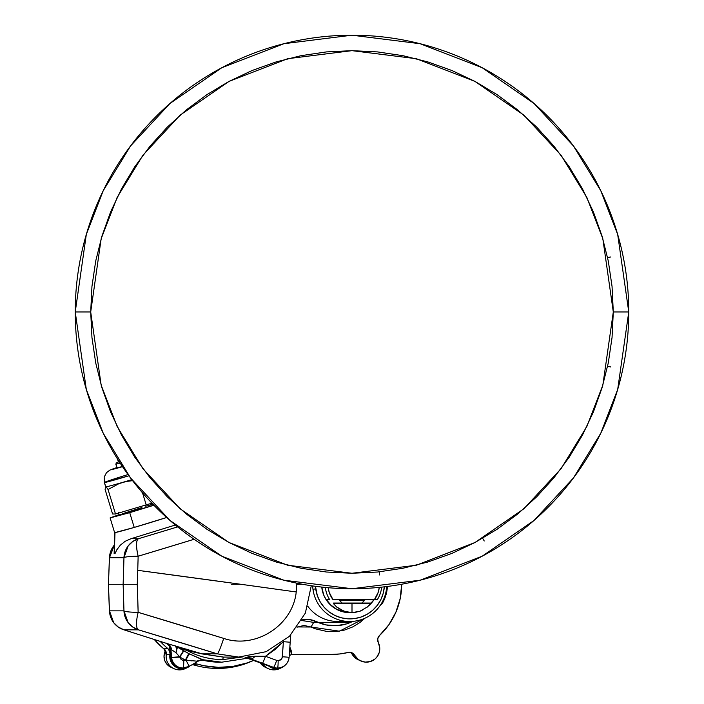 <?xml version="1.0" encoding="UTF-8"?>
<svg xmlns="http://www.w3.org/2000/svg" width="704" height="704" viewBox="0 0 704 704"><rect width="100%" height="100%" fill="white"/><g stroke="black" fill="none" stroke-linecap="round" stroke-linejoin="round"><path stroke-width="1.06" d="M628.76 311.96L613.298 311.96L602.844 385.123L586.872 426.466L561.044 468.741L523.811 508.834L474.962 542.52L416.319 565.224L352 573.267L287.681 565.224L229.038 542.52L180.189 508.834L142.956 468.741L117.119 426.466L101.156 385.123L90.702 311.96L75.24 311.96L86.31 389.453L103.224 433.242L130.592 478.025L170.016 520.485L221.76 556.169L283.87 580.21L352 588.729L420.13 580.21L482.24 556.169L533.984 520.485L573.408 478.025L600.776 433.242L617.69 389.453L628.76 311.96A276.76 276.76 0 0 1 352 588.729A276.76 276.76 0 0 1 75.24 311.96A276.76 276.76 0 0 1 352 35.2A276.76 276.76 0 0 1 628.76 311.96L617.69 234.467L600.776 190.687L573.408 145.904L533.984 103.444L482.24 67.76L420.13 43.718L352 35.2L283.87 43.718L221.76 67.76L170.016 103.444L130.592 145.904L103.224 190.687L86.31 234.467L75.24 311.96L90.702 311.96L101.156 238.797L117.119 197.463L142.956 155.179L180.189 115.095L229.038 81.409L287.681 58.705L352 50.662L416.319 58.705L474.962 81.409L523.811 115.095L561.044 155.179L586.872 197.463L602.844 238.797L613.298 311.96L628.76 311.96M119.214 461.622L115.993 463.038L116.978 467.922L116.098 463.989M122.514 466.673L111.98 469.559L116.829 467.579L113.142 468.82L109.789 470.158L106.471 472.692L104.183 477.118L104.35 482.513L105.67 486.851A30.721 0.739 -16.9 0 0 105.785 486.886L104.456 482.548A30.721 0.739 163.1 0 1 104.35 482.513A30.721 0.739 163.1 0 1 128.022 474.54M118.483 512.574L119.24 515.046A25.96 0.625 -16.9 0 0 146.212 507.478L145.526 505.226L146.212 507.478L119.39 514.923M231.572 584.285L240.838 584.285L137.738 570.328L137.262 584.285L138.142 612.33L223.705 638.396C255.473 649.352 292.741 625.504 296.234 591.976L240.838 584.285A263.164 2.948 7.8 0 1 296.234 591.976C292.732 625.504 255.473 649.343 223.705 638.396A20.618 1.619 107.2 0 1 217.298 653.858L202.127 653.858L223.502 657.078L202.127 653.858L217.298 653.858L238.665 657.078L217.298 653.858L138.433 629.834L123.957 629.834L166.83 643.482L202.127 653.858A7.674 0.607 -72.8 0 0 202.048 653.902L223.432 657.14A20.618 1.698 -90 0 0 222.798 659.613C210.197 659.551 198.334 656.55 187.202 650.61L181.843 648.736M312.972 589.248A37.198 37.066 90 0 0 386.707 586.538A37.198 37.066 -90 0 1 312.972 589.248A37.198 37.066 -90 0 1 312.673 585.922A37.198 37.066 90 0 0 312.972 589.248L315.735 588.905L312.972 589.248M384.322 586.828A34.619 34.496 -90 0 1 315.735 588.905A34.619 34.496 -90 0 1 315.48 586.309L317.284 595.514L320.1 601.682L324.051 607.182L329.006 611.811L334.761 615.375L341.097 617.742L347.767 618.834L354.534 618.587L361.108 617.03L367.259 614.205L372.75 610.236L377.353 605.273L380.908 599.491L383.275 593.138L384.358 586.441M337.709 621.474A37.198 37.066 -90 0 1 307.877 606.364A37.198 37.066 90 0 0 337.709 621.474L349.712 621.474M307.833 606.496A34.637 34.522 90 0 0 309.109 607.939L307.833 606.496M352 603.698L333.529 603.698L370.471 603.698L370.471 603.046L333.529 603.046L333.529 603.698L333.529 603.046L370.471 603.046L370.471 603.698L352 603.698L352 612.647L352 603.698M340.349 609.506L344.027 611.23L337.022 607.165L340.349 609.506L345.963 611.846L354.033 612.55L359.973 611.23L366.969 607.165A28.415 28.318 -90 0 1 366.934 607.2L359.973 611.23L363.651 609.506M364.452 600.486L361.9 603.046L364.452 600.486L364.452 599.746L364.452 600.486L339.548 600.486L364.452 600.486M342.1 603.046L339.548 600.486L339.548 599.746L339.548 600.486L342.1 603.046M194.366 651.93L198.405 652.881M200.226 653.374L202.048 653.902A7.674 0.607 107.2 0 1 202.127 653.858L166.83 643.482L123.957 629.834A20.618 8.738 107.7 0 1 123.71 629.772A20.618 8.738 -72.3 0 0 123.957 629.834L138.433 629.834A236.861 5.746 17.1 0 1 217.298 653.858A20.618 1.619 -72.8 0 0 223.705 638.396A256.995 6.239 -162.9 0 0 138.142 612.33A20.618 5.553 106.7 0 0 138.433 629.834A20.618 20.548 -90 0 1 123.957 610.852L109.472 610.852A20.618 20.548 90 0 0 123.957 629.834L118.263 627.053L113.687 622.67L109.472 610.852A20.618 2.059 177.5 0 0 109.41 611.028A20.618 2.059 177.5 0 0 109.481 611.195A20.618 2.059 -2.5 0 1 109.41 611.037A20.618 2.059 -2.5 0 1 109.472 610.852L108.398 584.276M201.106 660.009L202.162 660.009A7.418 7.401 -90 0 1 203.834 660.202L202.127 659.63L196.698 661.144L185.909 660.132A7.674 0.546 59.9 0 1 188.98 666.512A7.674 0.546 -120.1 0 0 185.909 660.132L185.398 660.062A3.96 3.942 -90 0 1 183.797 660.405A7.674 0.634 90 0 1 183.163 668.07A11.625 11.59 90 0 0 188.954 666.512A11.625 11.59 -90 0 1 171.618 657.457A11.625 11.59 90 0 0 183.163 668.07A7.674 0.634 -90 0 0 183.797 660.405A3.96 3.942 -90 0 1 179.907 657.131L171.618 657.457L170.905 649.308L169.893 646.008L170.905 649.308L171.618 657.457L170.553 657.457L179.626 656.806L175.982 652.696L170.905 649.308A7.418 7.278 150.9 0 0 170.007 646.316A7.418 7.278 -29.1 0 1 170.905 649.308L175.982 652.696A7.418 2.605 106.6 0 0 175.384 645.902L188.936 653.655L203.834 660.167L202.778 660.202A77.933 77.669 90 0 0 220.317 662.218L221.971 662.218M114.884 532.523L114.127 553.626A41.765 1.003 -16.9 0 0 114.277 553.67L115.007 532.585L114.277 553.67A41.765 1.003 -16.9 0 0 115.025 553.573L115.342 552.781M276.531 668.07L268.567 665.931L271.911 667.938L277.666 668.747L281.442 667.753L284.97 665.377A12.364 12.32 -90 0 1 268.567 665.931L253.466 660.422L273.574 667.366A11.625 11.59 90 0 0 277.534 668.07A7.418 0.607 -90 0 0 278.15 660.651A4.206 4.189 -90 0 1 276.716 660.396A7.418 0.572 110.1 0 1 273.574 667.366L272.492 667.366A11.625 11.59 90 0 0 276.452 668.07L277.534 668.07A11.625 11.59 -90 0 1 273.574 667.366L250.026 658.654L248.618 658.654A7.418 7.401 90 0 0 246.919 658.249M379.315 571.833L379.641 574.974M482.654 538.252L484.229 540.989M607.587 366.291L610.676 366.951M607.587 257.638L610.676 256.978M613.298 311.96L612.04 286.352L608.282 260.99L602.052 236.113L593.41 211.966L582.446 188.786L569.263 166.795L553.986 146.194L536.765 127.195L517.766 109.974L497.174 94.697L475.174 81.514L451.994 70.55L427.847 61.917L402.978 55.686L377.608 51.92L352 50.662L326.392 51.92L301.022 55.686L276.144 61.917L252.006 70.55L228.826 81.514L206.826 94.697L186.234 109.974L167.235 127.195L150.014 146.194L134.737 166.795L121.554 188.786L110.59 211.966L101.948 236.113L95.718 260.99L91.96 286.352L90.702 311.96L91.96 337.577L95.718 362.938L101.948 387.816L110.59 411.954L121.554 435.142L134.737 457.134L150.014 477.734L167.235 496.734L186.234 513.946L206.826 529.223L228.826 542.406L252.006 553.37L276.144 562.012L301.022 568.242L326.392 572.009L352 573.267L377.608 572.009L402.978 568.242L427.847 562.012L451.994 553.37L475.174 542.406L497.174 529.223L517.766 513.946L536.765 496.734L553.986 477.734L569.263 457.134L582.446 435.142L593.41 411.954L602.052 387.816L608.282 362.938L612.04 337.577L613.298 311.96M198.062 661.047L198.466 661.003A7.418 7.401 -90 0 1 203.834 660.202L202.778 660.202A7.418 7.401 90 0 0 201.634 660.026M198.458 661.012L188.998 666.494A7.674 0.546 59.9 0 1 188.954 666.512M247.403 658.214L250.026 658.654A7.418 4.497 -68.8 0 0 255.094 656.242A7.418 4.497 111.2 0 1 250.026 658.654L262.363 663.274A7.418 0.572 -69.9 0 0 265.505 656.304A7.418 0.572 110.1 0 1 262.363 663.274L273.574 667.366A7.418 0.572 -69.9 0 0 276.716 660.396L265.505 656.304L255.094 656.242L251.187 656.63L247.403 658.196L250.026 658.654L248.618 658.654L253.466 660.422A83.09 82.808 -90 0 1 197.032 664.013L194.19 665.051A84.163 83.882 90 0 0 253.211 660.563L253.502 660.431A84.163 83.882 -90 0 1 194.19 665.051A5.87 5.843 90 0 0 191.822 664.858A5.87 5.843 -90 0 1 194.19 665.051L197.032 664.013L193.406 663.942A6.943 6.926 -90 0 1 197.032 664.013L204.037 665.746L218.354 667.348L232.734 666.433L246.734 663.027L253.466 660.422L247.447 658.328M290.699 635.501L290.198 642.224L283.404 641.696L290.198 642.224L289.124 657.272L282.33 656.744A4.206 4.189 -90 0 1 278.15 660.651A7.418 0.607 90 0 1 277.534 668.07C283.624 667.638 287.426 664.47 288.957 658.548L289.124 657.272L282.33 656.744L283.404 641.696L282.198 657.518L281.002 659.525L278.15 660.651A4.206 4.189 90 0 1 276.716 660.396L265.505 656.304L283.404 641.696L274.956 649.616L265.505 656.304L255.094 656.242L244.42 658.152L250.219 656.163L244.42 658.152L251.187 656.63L248.134 658.214L244.42 658.152L246.567 658.196M289.098 657.272A11.625 11.59 -90 0 1 277.534 668.07M182.354 668.07L176.748 666.758L172.462 662.904L170.553 657.457L169.55 645.946A7.418 7.401 90 0 0 169.506 645.55L170.553 657.457A11.625 11.59 90 0 0 182.098 668.07L188.98 666.512L198.475 661.003L202.162 660.009M114.444 544.905L109.41 557.533L108.451 584.285L109.41 557.533A20.618 2.059 2.5 0 0 109.472 557.709L114.435 544.966A20.618 20.548 90 0 0 109.472 557.709L123.957 557.709A20.618 20.548 -90 0 1 138.433 538.727A236.861 5.746 162.9 0 0 177.637 526.882L138.433 538.727L130.979 538.727L175.349 525.017L130.979 538.727L125.233 541.253L130.979 538.727L138.433 538.727A20.618 5.553 73.3 0 0 138.142 556.23A256.995 6.239 -17.1 0 0 194.11 539.273L138.142 556.23A242.528 19.967 92 0 1 137.738 570.328A263.164 2.948 7.8 0 1 240.838 584.285L240.838 584.285M123.517 542.397L125.233 541.253L120.34 545.16L116.802 549.833L120.34 545.16M166.716 517.475L133.663 527.595A34.892 0.836 163.1 0 1 115.104 532.558L134.226 527.446L129.721 512.662L110.123 517.898L114.629 532.69L115.104 532.558L114.629 532.69L110.123 517.898L119.117 514.65L110.123 517.898L129.721 512.662L134.226 527.446L166.654 517.493A34.892 0.836 163.1 0 1 135.212 527.146L166.654 517.493M302.597 584.285L296.762 584.285L296.745 583.158L296.234 591.976L296.762 584.285L302.597 584.285M242.308 656.999L222.798 659.613A20.618 1.698 90 0 1 223.432 657.14L226.081 657.087M166.065 643.042L166.83 643.482A7.418 6.82 -76.2 0 1 171.503 649.959A7.418 6.82 103.8 0 0 166.83 643.482L166.065 643.042L166.83 643.482M196.698 661.144L202.127 659.63L221.716 662.191L245.529 658.548L244.42 658.152M222.798 659.613C210.197 659.551 198.334 656.55 187.202 650.61L186.604 649.176L187.202 650.61L202.048 653.902M179.494 647.909L187.202 650.61M116.802 549.833L115.025 553.573A41.765 1.003 163.1 0 1 114.277 553.67A41.765 1.003 163.1 0 1 114.162 553.573M185.398 660.062L179.907 657.131L180.374 658.425L182.442 660.158L185.909 660.132A7.418 0.783 116 0 1 189.534 653.946L188.936 653.655A7.418 0.554 -64.1 0 0 185.398 660.062A7.418 0.554 115.9 0 1 188.936 653.655L183.436 650.698L179.907 657.131A7.418 0.528 120.2 0 1 183.902 650.971A7.418 0.528 -59.8 0 0 179.907 657.131L185.398 660.062M177.426 647.187L176.07 652.775L179.626 656.806L183.436 650.698L175.384 645.902L176.44 648.164L176.07 652.775L177.426 647.187M123.49 629.693A20.618 8.738 -72.3 0 0 123.728 629.772C115.034 626.498 110.264 620.25 109.41 611.028L108.381 584.285M202.136 659.63L189.534 653.946A7.418 0.783 -64 0 0 185.909 660.132L192.104 660.898M108.451 584.285L109.472 557.709L123.957 557.709A223.529 18.401 92 0 1 123.121 584.285L108.451 584.285L109.472 610.852L123.957 610.852A20.618 2.138 -1.5 0 0 138.142 612.33A242.528 19.967 -92 0 0 137.262 584.285A242.528 19.967 -88 0 0 137.738 570.328A242.528 19.967 -88 0 0 138.142 556.23C135.916 546.286 136.013 540.452 138.433 538.727L132.748 541.508L128.172 545.899L123.957 557.709C125.11 556.829 129.835 556.336 138.142 556.23A20.618 2.138 -178.5 0 0 123.957 557.709A223.529 18.401 92 0 1 123.121 584.285L137.262 584.285L123.121 584.285A223.529 18.401 88 0 1 123.957 610.852L128.172 622.67L132.748 627.053L138.433 629.834A20.618 5.553 -73.3 0 1 138.142 612.33A20.618 2.138 178.5 0 1 123.957 610.852A223.529 18.401 -92 0 0 123.121 584.285L108.451 584.285M382.976 602.272L382.36 601.894L382.976 602.272L386.338 593.56L387.42 586.45A38.016 37.893 -90 0 1 382.976 602.272L382.483 603.134L382.976 602.272M382.017 603.847L382.483 603.134L382.017 603.847M381.48 604.49L380.829 604.49L381.48 604.49M344.027 611.23L352 612.647L359.973 611.23M356.048 612.286L347.952 612.286M374.352 599.746L377.247 599.746A28.415 28.318 90 0 0 381.665 587.136A28.415 28.318 -90 0 1 377.247 599.746L374.352 599.746L378.162 592.425L379.289 587.374A25.854 25.766 -90 0 1 374.352 599.746L333.054 599.746A25.854 25.766 -90 0 1 328.161 587.699L329.252 592.425L333.054 599.746L374.352 599.746M326.445 599.746L329.745 599.746A28.415 28.318 -90 0 1 325.354 587.444A28.415 28.318 90 0 0 329.745 599.746L326.445 599.746A28.415 28.318 -90 0 0 350.196 612.691L343.226 611.82L336.679 609.25L330.977 605.141L326.445 599.746M321.746 587.066A28.415 28.318 90 0 0 349.923 612.691L344.397 612.146L339.082 610.526L334.189 607.904L329.903 604.375L326.374 600.063L323.761 595.153L321.746 587.066M373.956 599.746A28.415 28.318 -90 0 1 368.377 606.065L373.956 599.746M351.868 612.647A28.415 28.318 -90 0 1 350.196 612.691L351.868 612.647M171.222 661.426L172.216 662.042M313.685 622.38L350.02 622.679L313.685 622.38L301.673 620.488L313.685 622.38L311.027 627.018L339.407 631.189L364.989 618.174L360.043 622.415L352.695 626.921L344.652 630.027L336.178 631.602L327.562 631.629L314.987 628.725L311.027 627.018L313.685 622.38L316.219 621.57L313.685 622.38M352.88 621.342A41.474 41.334 -90 0 1 316.219 621.57L309.364 619.538L302.007 619.907A21.701 21.622 -90 0 1 316.219 621.57L326.093 624.923L336.494 625.698L346.764 623.832L352.88 621.342M280.614 668.078A13.438 13.394 -90 0 1 262.689 663.793A13.438 13.394 90 0 0 279.567 668.624L281.662 667.647M165.898 651.966L166.038 654.447A5.157 4.963 179.2 0 0 166.082 654.095A5.157 4.963 -0.8 0 1 166.038 654.447L166.038 654.491A6.054 6.028 90 0 0 163.926 648.938L164.243 649.079A84.163 83.882 -90 0 1 154.554 639.602A84.163 83.882 90 0 0 164.243 649.079A5.87 5.843 -90 0 1 166.294 654.465A13.438 13.394 90 0 0 185.205 668.624L187.299 667.647A12.364 12.32 -90 0 1 169.91 654.623L166.294 654.465A5.87 5.843 90 0 0 164.243 649.079L167.482 648.252A6.943 6.926 -90 0 1 169.91 654.623L166.038 654.491L166.1 653.497M190.027 665.905A12.364 12.32 -90 0 1 187.299 667.647M186.252 668.078A13.438 13.394 -90 0 1 166.294 654.465L166.038 654.491A6.054 6.028 90 0 0 163.926 648.938L167.482 648.252A83.09 82.808 -90 0 1 160.169 641.379L168.687 649.554L169.946 652.846L170.377 660.255L172.075 663.634L174.715 666.345L178.042 668.122L181.755 668.8L185.504 668.325L190.414 665.562M154.29 639.514A83.978 83.697 90 0 0 163.926 648.938L166.082 654.095M170.57 667.066L167.05 664.391L164.762 660.607L164.014 656.242L164.912 651.913A20.346 20.275 90 0 0 165.361 650.698L164.912 651.913L165.792 651.675L164.912 651.913A11.871 11.836 90 0 0 170.843 667.207L173.888 668.624M289.749 648.402L290.294 648.129L289.846 647.161L290.294 648.129L289.749 648.402M297.519 626.938L311.027 627.018L303.978 625.434L296.982 627.211M289.23 655.688L291.377 654.597L290.294 648.129L291.43 651.314L291.377 654.597A5.887 5.87 -90 0 1 292.785 654.421L331.769 654.421L292.785 654.421A5.887 5.87 -90 0 0 291.377 654.597L289.81 655.257M350.856 652.643L352.352 654.526L354.693 655.292L358.046 659.243L360.228 660.66L365.191 662.103L370.33 661.549L374.88 659.094L376.719 657.246L379.174 652.687L379.72 647.522L378.277 642.541A13.438 13.394 -90 0 1 360.712 660.898A13.438 13.394 -90 0 1 354.693 655.292L351.921 652.784L348.198 652.458A70.136 69.898 -90 0 1 331.769 654.421L340.041 653.928L348.198 652.458A5.887 5.87 -90 0 1 354.693 655.292L352.352 654.526A7.454 7.436 90 0 0 350.539 652.37M357.702 659.49L355.318 658.011L352.352 654.526A11.871 11.836 90 0 0 357.667 659.472L360.712 660.898M378.277 642.541A5.887 5.87 -90 0 1 379.482 635.545L388.881 624.73L395.886 612.225L400.206 598.55L401.676 584.232A70.136 69.898 -90 0 1 379.482 635.545L377.705 638.836L378.277 642.541M260.286 662.913A11.871 11.836 90 0 0 265.206 667.207L268.25 668.624M193.794 664.224L194.401 663.67M260.084 662.587L264.396 666.785M118.43 461.894L117.779 459.404L118.43 461.894M117.568 459.07L118.342 461.921M153.903 505.243L129.721 512.662L153.903 505.243M146.802 505.991L152.882 504.178M153.789 505.12L146.212 507.478A25.96 0.625 -16.9 0 0 153.789 505.12M122.311 513.788L141.935 507.478M151.914 503.175L115.5 513.99L112.578 513.99L115.5 513.99L151.914 503.175M142.542 492.862L146.238 505.014L142.542 492.862M132.59 480.656L126.245 481.501L119.073 483.595L108.038 489.509L115.5 513.99L108.038 489.509L106.656 487.502L105.486 487.036L105.116 489.509L112.578 513.99L105.116 489.509L105.486 487.036L106.656 487.502L108.038 489.509L119.073 483.595L126.245 481.501L132.607 480.647M105.486 487.036L105.785 486.886A30.721 0.739 -16.9 0 0 122.61 482.39A30.721 0.739 -16.9 0 0 131.824 479.653A30.721 0.739 163.1 0 1 122.61 482.39A30.721 0.739 163.1 0 1 105.785 486.886A30.721 0.739 163.1 0 1 105.688 486.816L105.512 487.01M104.35 482.513L128.929 475.79A30.721 0.739 163.1 0 1 104.456 482.548L105.785 486.886M122.531 466.664A20.407 0.493 163.1 0 1 116.538 467.676M120.146 463.1L115.834 464.174L116.978 467.922L122.417 466.523L117.014 467.843M202.778 660.202L213.03 661.874L220.458 662.218M333.529 603.698L336.82 607.165M247.711 658.205L245.529 658.548M311.282 585.71L305.351 613.122L289.52 636.258L266.138 651.675L238.665 657.087L223.573 657.087M290.761 635.008L290.198 642.224M170.192 646.659L166.628 643.421L123.728 629.772M367.18 607.165L370.471 603.698M350.029 622.697L351.78 621.87M166.1 653.558L166.179 652.766M163.918 648.938L154.282 639.514"/></g></svg>
